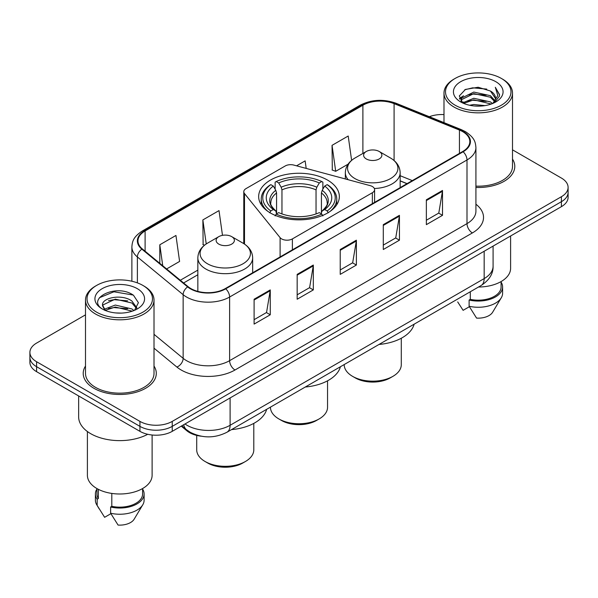 <?xml version="1.0" encoding="UTF-8"?>
<svg xmlns="http://www.w3.org/2000/svg" width="598" height="598" viewBox="0 0 598 598"><rect width="100%" height="100%" fill="white"/><g stroke="black" fill="none" stroke-linecap="round" stroke-linejoin="round"><path stroke-width="0.9" d="M372.36 186.516A7.61 4.395 0 0 0 370.192 185.642L293.835 165.085A7.61 4.395 0 0 0 285.239 165.96L246.017 188.609A7.61 4.395 0 0 0 243.79 191.711A7.61 4.395 0 0 0 244.5 193.573L280.103 237.653A7.61 4.395 0 0 0 292.385 238.908L372.36 192.735A7.61 4.395 0 0 0 374.587 189.626A7.61 4.395 0 0 0 372.36 186.516M327.532 180.08A40.343 23.292 0 0 0 283.557 175.035A40.343 23.292 0 0 0 258.657 196.555A40.343 23.292 0 0 0 270.468 213.023A40.343 23.292 0 0 0 314.443 218.076A40.343 23.292 0 0 0 339.343 196.555A40.343 23.292 0 0 0 327.532 180.08M406.969 183.691L400.152 180.932M201.085 436.181A22.836 13.186 180 0 1 186.912 430.822L181.239 426.142M85.499 314.847L36.59 343.08A22.836 13.186 0 0 0 29.9 352.409L29.9 362.351A22.836 13.186 0 0 0 36.59 371.672L139.939 431.345A22.836 13.186 0 0 0 172.239 431.345L561.41 206.654A22.836 13.186 0 0 0 568.1 197.333L568.1 192.354A22.836 13.186 0 0 1 561.41 201.683A22.836 13.186 0 0 0 568.1 192.354L568.1 187.383A22.836 13.186 0 0 0 561.41 178.062L512.501 149.829M29.9 352.409A22.836 13.186 0 0 0 36.59 361.73L139.939 421.396A22.836 13.186 0 0 0 172.239 421.396L172.239 426.367L561.41 201.683L172.239 426.367A22.836 13.186 0 0 1 139.939 426.367A22.836 13.186 0 0 0 172.239 426.367L172.239 431.345M36.59 361.73L36.59 366.701L139.939 426.367L36.59 366.701A22.836 13.186 0 0 1 29.9 357.38A22.836 13.186 0 0 0 36.59 366.701L36.59 371.672M85.499 366.043A36.538 21.094 0 0 0 83.212 373.384A36.538 21.094 0 0 0 93.916 388.296A36.538 21.094 0 0 0 133.735 392.871A36.538 21.094 0 0 0 156.295 373.384A36.538 21.094 0 0 0 154.007 366.043A36.538 21.094 0 0 1 156.295 373.384A36.538 21.094 0 0 1 133.735 392.871A36.538 21.094 0 0 1 93.916 388.296A36.538 21.094 0 0 1 83.212 373.384A36.538 21.094 0 0 1 85.499 366.043M462.688 131.635A24.361 14.06 180 0 1 469.826 141.577A24.361 14.06 180 0 1 462.688 151.518L225.311 288.572A24.361 14.06 180 0 1 188.131 286.696L142.376 248.97A24.361 14.06 180 0 1 137.966 240.897A24.361 14.06 180 0 1 145.105 230.955L362.896 105.218A24.361 14.06 180 0 1 394.089 103.641L459.436 130.058A24.361 14.06 180 0 1 462.688 131.635M463.121 131.381A24.966 14.419 0 0 0 459.787 129.766L394.441 103.349A24.966 14.419 0 0 0 362.463 104.964L144.671 230.708A24.966 14.419 0 0 0 141.876 249.172L187.63 286.898A24.966 14.419 0 0 0 225.738 288.819L463.121 151.772A24.966 14.419 0 0 0 463.121 131.381M254.105 299.232L254.105 324.094L270.259 314.772L270.259 289.91L254.105 299.232M254.105 319.683L266.544 312.5L270.191 290.733A6.092 3.513 -120 0 0 270.259 289.91M266.439 312.567L270.259 314.772M297.169 274.37L297.169 299.232L313.315 289.91L313.315 265.049L297.169 274.37M297.169 294.821L309.607 287.638L313.255 265.871A6.092 3.513 -120 0 0 313.315 265.049M309.495 287.705L313.315 289.91M426.359 199.784L426.359 224.646L442.505 215.325L442.505 190.463L426.359 199.784M426.359 220.236L438.797 213.052L442.438 191.285A6.092 3.513 -120 0 0 442.505 190.463M438.685 213.12L442.505 215.325M383.296 224.646L383.296 249.508L399.442 240.187L399.442 215.325L383.296 224.646M383.296 245.098L395.734 237.914L399.374 216.147A6.092 3.513 -120 0 0 399.442 215.325M395.622 237.982L399.442 240.187M340.232 249.508L340.232 274.37L356.378 265.049L356.378 240.187L340.232 249.508M340.232 269.96L352.671 262.776L356.318 241.009A6.092 3.513 -120 0 0 356.378 240.187M352.558 262.843L356.378 265.049M475.918 187.458A36.538 21.094 0 0 0 514.788 166.408A36.538 21.094 0 0 0 512.501 159.068A36.538 21.094 0 0 1 514.788 166.408A36.538 21.094 0 0 1 475.918 187.458M172.239 421.396L561.41 196.712A22.836 13.186 0 0 0 568.1 187.383M443.993 114.584A22.836 13.186 0 0 0 429.334 116.715M166.603 268.943L179.594 261.438L175.947 235.463L159.801 244.784L159.801 263.337M306.191 168.412L305.137 160.877L296.571 165.825M351.617 160.346L348.2 136.015L332.047 145.336L332.309 170.049M222.486 235.343L219.01 210.601L202.864 219.922L203.126 244.634M332.047 145.336L335.695 171.312L348.096 164.158M335.695 171.312L332.047 169.952M204.538 245.165L202.864 244.537M202.864 219.922L206.235 243.939M159.801 244.784L162.746 265.766M455.1 105.188A32.733 18.897 0 0 0 501.393 105.188A32.733 18.897 0 0 0 501.393 78.458L502.47 79.078A34.258 19.779 0 0 1 512.501 93.064A34.258 19.779 0 0 1 491.354 111.34A34.258 19.779 0 0 1 454.024 107.049A34.258 19.779 0 0 1 443.993 93.064A34.258 19.779 0 0 1 454.024 79.078L455.1 78.458A32.733 18.897 0 0 0 455.1 105.188M475.918 186.142A34.258 19.779 0 0 0 512.501 166.408L512.501 93.064M478.497 287.018A32.352 18.68 0 0 0 510.602 268.345L510.602 235.986M469.594 105.255L473.795 104.501L484.985 105.614M474.513 105.988L479.992 106.115M462.59 102.878L473.795 98.281L490.412 101.892L492.52 103.544M463.659 103.417L473.795 99.836L491.25 104.03M461.2 101.593L461.626 98.057L473.795 92.07L490.412 95.673L494.86 100.628M461.103 101.152L461.626 99.612L473.795 93.617L490.412 97.227L494.464 101.361M492.61 103.506A17.207 9.934 0 0 0 495.458 98.035A17.207 9.934 0 0 0 490.412 91.008L495.443 98.408M495.802 81.687A24.824 14.33 0 0 0 460.699 81.687A24.824 14.33 0 0 0 460.699 101.952A24.824 14.33 0 0 0 495.802 101.952A24.824 14.33 0 0 0 495.802 81.687M490.412 91.008L478.153 87.248L465.446 89.431L459.316 95.942L462.8 103.035M494.292 102.759L499.412 96.211L499.577 94.671L495.308 87.286L497.798 95.553L492.887 103.394M457.694 301.93L463.114 310.332L469.393 306.707M470.297 291.757L470.297 299.351A22.836 13.186 0 0 0 501.087 286.988L501.087 281.576M502.47 79.078L501.393 78.458A32.733 18.897 0 0 0 455.1 78.458M470.297 299.351L469.116 300.032L469.116 306.243L476.569 318.099A15.227 8.791 0 0 0 492.64 312.231L501.274 297.797A24.361 14.06 0 0 0 502.604 293.207L502.604 286.988A24.361 14.06 0 0 0 501.087 282.099M469.116 306.243A24.361 14.06 0 0 0 501.274 297.797M469.116 300.032A24.361 14.06 0 0 0 502.604 286.988M495.308 87.286L499.569 94.97M464.751 89.767L472.726 87.824L486.757 89.102M459.63 99.126L462.075 97.31M467.584 95.022L472.726 94.043L486.241 95.164M467.584 101.234L472.726 100.255L486.241 101.383M459.436 98.535L463.517 95.755M462.284 102.624L463.517 101.974M270.453 407.133L270.453 407.26A28.547 16.482 0 0 0 278.817 418.914L281.509 420.469A24.742 14.285 0 0 0 316.492 420.469L319.183 418.914A28.547 16.482 0 0 0 327.547 407.26L327.547 380.814M281.509 420.469L278.817 418.914A28.547 16.482 0 0 0 319.183 418.914M269.743 212.821L270.827 210.952A36.239 20.923 0 0 1 270.827 184.64L273.316 186.075A32.733 18.897 0 0 0 273.316 209.517L275.783 210.915L276.575 213.852M276.575 212.649L276.575 192.975L275.783 190.314L273.316 186.075M275.132 189.192L275.132 182.151L276.209 181.53A36.239 20.923 0 0 1 321.791 181.53L319.295 182.966A32.733 18.897 0 0 0 278.705 182.966L281.165 187.211L281.957 189.865L281.957 213.927M316.043 213.927L316.043 189.865L316.835 187.211L319.295 182.966M305.279 387.026A41.867 24.174 0 0 0 340.397 366.753M270.827 184.64L269.743 185.253A37.756 21.797 0 0 0 261.244 199.037A37.756 21.797 0 0 0 267.837 211.348M321.791 181.53L322.868 182.151L322.868 189.192M275.132 215.93L276.209 214.062A36.239 20.923 0 0 0 321.791 214.062L322.868 215.93M276.209 214.062L278.705 212.619A32.733 18.897 0 0 0 319.295 212.619L321.791 214.062M273.316 209.517L270.827 210.952M278.705 182.966L276.209 181.53M275.783 190.314A29.28 16.908 0 0 0 275.783 210.915L275.917 211.004C271.761 206.983 270.064 204.247 270.834 202.812A28.166 16.258 0 0 1 276.575 192.975M330.163 211.348A37.756 21.797 0 0 0 336.756 199.037A37.756 21.797 0 0 0 328.257 185.253L327.173 184.64A36.239 20.923 0 0 1 327.173 210.952L328.257 212.821M327.173 210.952L324.684 209.517A32.733 18.897 0 0 0 324.684 186.075L327.173 184.64M324.684 186.075L322.217 190.314L321.425 192.975L321.425 212.649L322.217 210.915L324.684 209.517M321.425 192.975A28.166 16.258 0 0 1 327.166 202.812C327.936 204.262 326.239 206.99 322.083 211.004L322.217 210.915A29.28 16.908 0 0 0 322.217 190.314M321.425 213.852L321.425 212.649M344.201 364.556L344.201 364.683A28.547 16.482 0 0 0 352.558 376.336L355.249 377.891A24.742 14.285 0 0 0 390.24 377.891L392.931 376.336A28.547 16.482 0 0 0 401.288 364.683L401.288 338.236M355.249 377.891L352.558 376.336A28.547 16.482 0 0 0 392.931 376.336M374.341 188.505A27.403 15.825 0 0 0 400.152 172.71C399.95 166.61 396.743 161.722 390.546 158.036L379.207 151.488A9.134 5.277 0 0 0 366.282 151.488A9.134 5.277 0 0 0 366.282 158.948A9.134 5.277 0 0 0 379.207 158.948A9.134 5.277 0 0 0 379.207 151.488L390.546 158.036A25.176 14.531 0 0 1 390.546 178.593A25.176 14.531 0 0 1 354.943 178.593A25.176 14.531 0 0 1 354.943 158.036C348.746 161.722 345.539 166.61 345.338 172.71A27.403 15.825 0 0 0 348.171 179.714M379.02 344.455A41.867 24.174 0 0 0 414.137 324.176M196.712 435.396L196.712 449.838A28.547 16.482 0 0 0 205.069 461.492L207.76 463.046A24.742 14.285 0 0 0 207.76 463.046A24.742 14.285 0 0 0 242.751 463.039L245.442 461.492A28.547 16.482 0 0 0 253.799 449.838L253.799 423.384M207.76 463.039L205.069 461.492A28.547 16.482 0 0 0 245.442 461.492M218.793 244.104A9.134 5.277 0 0 0 231.718 244.104A9.134 5.277 0 0 0 231.718 236.644L243.057 243.192A25.176 14.531 0 0 1 243.057 263.748A25.176 14.531 0 0 1 207.454 263.748A25.176 14.531 0 0 1 207.454 243.192C201.257 246.869 198.05 251.765 197.848 257.865A27.403 15.825 0 0 0 205.876 269.048A27.403 15.825 0 0 0 235.747 272.479A27.403 15.825 0 0 0 252.662 257.865C252.461 251.765 249.254 246.869 243.057 243.192L231.718 236.644A9.134 5.277 0 0 0 218.793 236.644A9.134 5.277 0 0 0 218.793 244.104M231.538 429.603A41.867 24.174 0 0 0 266.648 409.331M96.607 312.156A32.733 18.897 0 0 0 142.9 312.156A32.733 18.897 0 0 0 142.9 285.433L143.976 286.053A34.258 19.779 0 0 1 154.007 300.039A34.258 19.779 0 0 1 132.861 318.308A34.258 19.779 0 0 1 95.531 314.025A34.258 19.779 0 0 1 85.499 300.039A34.258 19.779 0 0 1 95.531 286.053L96.607 285.433A32.733 18.897 0 0 0 96.607 312.156M85.499 300.039L85.499 373.384A34.258 19.779 0 0 0 95.531 387.369A34.258 19.779 0 0 0 132.861 391.653A34.258 19.779 0 0 0 154.007 373.384L154.007 300.039M78.644 395.958L78.644 416.888A41.105 23.733 0 0 0 90.687 433.67A41.105 23.733 0 0 0 147.721 434.29M87.398 431.532L87.398 475.32A32.352 18.68 0 0 0 96.876 488.529A32.352 18.68 0 0 0 132.136 492.573A32.352 18.68 0 0 0 152.109 475.32L152.109 435M115.593 312.926L121.394 313.098M104.216 309.286L115.302 305.055L131.919 308.942L133.937 310.556M105.233 310.347L115.302 307.028L132.285 311.169M102.542 305.115L105.39 310.482M102.579 305.645C100.726 297.983 121.723 293.431 131.919 301.048L136.867 307.88M102.654 306.124L103.133 304.845L115.302 299.135L131.919 303.022L136.479 308.389M134.52 310.317L138.407 302.678L133.489 295.27C116.079 282.749 85.125 299.247 102.998 309.36L103.088 309.413M137.301 288.662A24.824 14.33 0 0 0 102.198 288.662A24.824 14.33 0 0 0 102.198 308.927A24.824 14.33 0 0 0 137.301 308.927A24.824 14.33 0 0 0 137.301 288.662M96.913 488.551L96.913 493.963A22.836 13.186 0 0 0 98.341 498.553L98.341 489.321M96.913 489.067A24.361 14.06 0 0 0 95.396 493.963L95.396 500.182A24.361 14.06 0 0 0 96.727 504.772A24.361 14.06 0 0 0 97.168 505.452L104.62 517.307L110.899 513.682M97.168 505.452L97.168 499.233L98.341 498.553M95.396 493.963A24.361 14.06 0 0 0 97.168 499.233M104.986 310.497L102.617 305.929M111.804 493.425L111.804 506.327A22.836 13.186 0 0 0 142.593 493.963L142.593 488.551M143.976 286.053L142.9 285.433A32.733 18.897 0 0 0 96.607 285.433M111.804 506.327L110.623 507.007L110.623 513.219L118.075 525.074A15.227 8.791 0 0 0 134.146 519.206L142.78 504.772A24.361 14.06 0 0 0 144.111 500.182L144.111 493.963A24.361 14.06 0 0 0 142.593 489.067M110.623 513.219A24.361 14.06 0 0 0 142.78 504.772M110.623 507.007A24.361 14.06 0 0 0 144.111 493.963M99.373 297.759L113.941 291.779L133.152 295.038M108.477 300.659L113.941 299.673L127.658 300.846M108.477 308.553L113.941 307.566L127.658 308.74M186.912 430.044L186.912 430.822M244.5 193.573L244.5 244.089M280.103 237.653L280.103 256.938M292.385 238.908L292.385 249.844M372.36 192.735L372.36 203.671M184.991 423.975A30.453 17.581 0 0 0 187.039 425.283A30.453 17.581 0 0 0 230.103 425.283L484.171 278.601A30.453 17.581 0 0 0 493.088 266.17C493.313 273.72 489.284 280.193 481.016 285.567L226.948 432.249A15.227 8.791 60 0 0 230.103 425.283L230.103 397.932M484.171 251.25L484.171 278.601A15.227 8.791 60 0 1 481.016 285.567M183.758 424.692A15.227 10.181 129.5 0 0 186.412 429.641L181.785 425.828M561.41 206.654L561.41 196.712M139.939 431.345L139.939 421.396M475.918 204.224A38.063 21.977 180 0 1 472.383 232.943L234.999 369.998A7.61 4.395 60 0 1 229.617 360.669L467.001 223.622A30.453 17.581 0 0 0 475.918 211.191L475.918 147.542A30.453 17.581 180 0 1 467.001 159.972A7.61 4.395 -120 0 0 463.121 151.772M234.999 369.998A38.063 21.977 180 0 1 181.172 369.998A38.063 21.977 180 0 1 176.903 367.06L154.007 348.178M187.63 286.898A7.61 5.09 129.5 0 0 183.145 294.679L183.145 358.322A30.453 17.581 0 0 0 186.554 360.669A30.453 17.581 0 0 0 229.617 360.669L229.617 297.027A30.453 17.581 180 0 1 183.145 294.679L137.383 256.953A30.453 17.581 180 0 1 131.881 246.869L131.881 281.239M475.918 147.542C475.425 142.309 474.939 137.959 465.423 131.627L461.417 129.684A7.61 3.566 112 0 0 459.787 129.766M461.417 129.684L396.07 103.267C383.46 98.805 371.493 99.455 360.168 105.211A7.61 4.395 60 0 1 362.463 104.964M144.671 230.708A7.61 4.395 -120 0 0 142.376 230.955C133.145 237.002 132.3 241.562 131.881 246.869M141.876 249.172A7.61 5.09 129.5 0 0 137.383 256.953L137.383 282.876M396.07 103.267A7.61 3.566 112 0 0 394.441 103.349M225.738 288.819A7.61 4.395 60 0 1 229.617 297.027L467.001 159.972L467.001 223.622A7.61 4.395 60 0 0 472.383 232.943M154.007 334.304L183.145 358.322A7.61 5.09 -50.5 0 1 176.903 367.06M145.105 230.955L145.105 251.22M459.436 130.058L459.436 153.402M394.089 103.641L394.089 160.526M412.299 180.611L400.152 175.7M362.896 105.218L362.896 153.447M243.79 191.711L243.76 243.61M197.848 270.117L180.312 280.245M340.232 250.293L356.318 241.009M383.296 225.431L399.374 216.147M426.359 200.569L442.438 191.285M297.169 275.155L313.255 265.871M254.105 300.017L270.191 290.733M316.043 189.865A28.166 16.258 0 0 0 281.957 189.865M316.835 187.211A29.28 16.908 0 0 0 281.165 187.211M374.587 189.626L374.587 202.386M226.948 432.249C214.697 438.409 202.445 438.409 190.194 432.249L186.412 429.641M493.088 266.17L493.088 246.099M360.168 105.211L142.376 230.955M197.848 274.751L183.616 282.974M407.081 183.623L400.152 180.82M461.036 101.413L461.036 100.374M443.993 122.642L443.993 93.064M261.244 204.763L261.244 199.037M336.756 204.763L336.756 199.037M400.152 187.63L400.152 172.71M345.338 178.952L345.338 172.71M366.282 151.488L354.943 158.036M252.662 272.778L252.662 257.865M197.848 291.39L197.848 257.865M218.793 236.644L207.454 243.192M99.201 508.905L96.727 504.772"/></g></svg>

